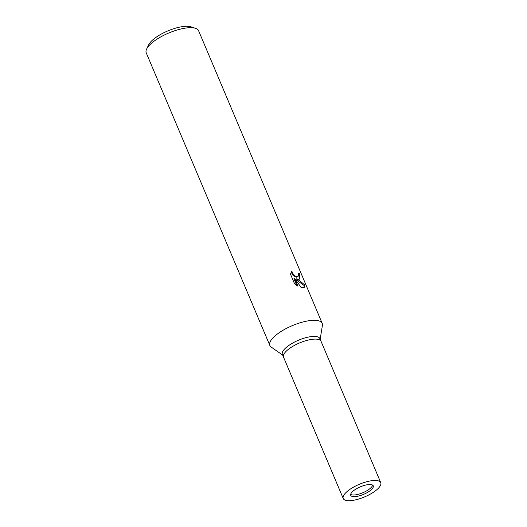 <?xml version="1.0" encoding="UTF-8"?>
<svg xmlns="http://www.w3.org/2000/svg" width="527" height="527" viewBox="0 0 527 527"><rect width="100%" height="100%" fill="white"/><g stroke="black" fill="none" stroke-linecap="round" stroke-linejoin="round"><path stroke-width="0.79" d="M350.659 494.405A12.22 4.097 157.1 0 0 368.689 489.57A12.22 4.097 157.1 0 0 372.629 485.123M380.751 482.66L321.035 341.285A20.362 6.831 157.1 0 0 308.967 339.882A20.362 6.831 157.1 0 0 289.955 348.163A20.362 6.831 157.1 0 0 283.519 357.135L282.38 354.44A20.362 6.831 157.1 0 1 288.816 345.468A20.362 6.831 157.1 0 1 307.827 337.188A20.362 6.831 157.1 0 1 319.896 338.591L321.035 341.285A20.362 6.831 157.1 0 0 316.668 339.151A20.362 6.831 157.1 0 0 294.474 345.389A20.362 6.831 157.1 0 0 283.519 357.135L343.235 498.509A20.362 6.831 157.1 0 0 347.603 500.65A20.362 6.831 157.1 0 0 369.796 494.412A20.362 6.831 157.1 0 0 380.751 482.66A20.362 6.831 157.1 0 0 376.383 480.525A20.362 6.831 157.1 0 0 354.19 486.764A20.362 6.831 157.1 0 0 343.235 498.509M321.18 342.754A20.362 6.831 157.1 0 0 310.765 339.526A20.362 6.831 157.1 0 0 289.955 348.163M320.172 339.25L322.405 325.403A28.412 9.532 157.1 0 0 307.867 320.903A28.412 9.532 157.1 0 0 278.836 332.952A28.412 9.532 157.1 0 0 271.174 347.043L282.656 355.093M294.56 283.809L290.449 274.08L291.905 271.023L292.294 272.802L294.435 275.542L295.812 276.385L297.643 276.662L298.506 274.824L297.999 273.091A28.412 9.532 -22.9 0 1 299.428 273.513L299.698 278.954L298.75 279.277L296.233 278.823L299.244 280.443L304.968 285.127L304.303 287.334L301.069 287.432L294.613 278.276L297.939 286.161L294.56 283.803M269.85 345.475A28.412 9.532 157.1 0 1 285.14 329.085A28.412 9.532 157.1 0 1 316.108 320.376A28.412 9.532 157.1 0 1 322.201 323.361L198.6 30.75A28.412 9.532 157.1 0 0 195.563 28.353A28.412 9.532 157.1 0 0 192.507 27.766A28.412 9.532 157.1 0 0 166.077 34.196A28.412 9.532 157.1 0 0 146.644 49.011A28.412 9.532 157.1 0 0 146.249 52.865L269.85 345.475A28.412 9.532 157.1 0 0 271.227 347.082M195.563 28.353L191.09 26.857A24.624 8.261 157.1 0 0 188.442 26.35A24.624 8.261 157.1 0 0 165.537 31.923A24.624 8.261 157.1 0 0 148.693 44.762L146.644 49.011M299.323 279.152L298.737 273.994A27.47 9.216 157.1 0 0 298.275 273.823M298.737 273.994L299.428 273.513M303.921 287.531L304.263 285.614L295.561 279.297L296.233 278.823M298.018 276.497L296.405 277.189L293.756 276.016L292.505 274.771L291.247 271.906M296.767 285.469L293.928 278.75L294.613 278.276M304.263 285.614L304.968 285.127M353.36 496.625A12.22 4.097 157.1 0 0 366.673 492.883A12.22 4.097 157.1 0 0 373.248 485.835A12.22 4.097 157.1 0 0 370.633 484.55A12.22 4.097 157.1 0 0 357.313 488.292A12.22 4.097 157.1 0 0 350.738 495.34A12.22 4.097 157.1 0 0 353.36 496.625"/></g></svg>
